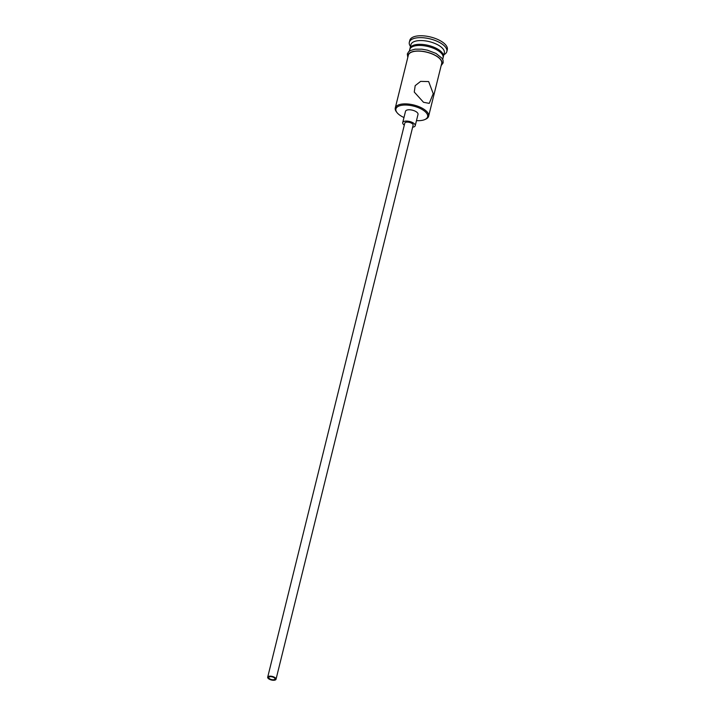 <?xml version="1.0" encoding="UTF-8"?>
<svg xmlns="http://www.w3.org/2000/svg" width="715" height="715" viewBox="0 0 715 715"><rect width="100%" height="100%" fill="white"/><g stroke="black" fill="none" stroke-linecap="round" stroke-linejoin="round"><path stroke-width="1.07" d="M416.479 120.629A16.32 6.971 -166.1 0 0 424.933 119.512A16.32 6.971 -166.1 0 0 421.385 109.082A16.32 6.971 -166.1 0 0 402.062 105.248A16.32 6.971 -166.1 0 0 397.013 112.604A16.32 6.971 -166.1 0 0 402.152 116.625A16.32 6.971 -166.1 0 0 403.975 117.528M397.013 112.604L396.423 111.835A17.178 7.338 13.9 0 1 395.279 107.974A17.178 7.338 13.9 0 1 405.289 103.872A17.178 7.338 13.9 0 1 422.073 108.135A17.178 7.338 13.9 0 1 428.625 116.232A17.178 7.338 13.9 0 1 425.818 119.11L424.933 119.512M269.957 678.964A3.218 1.376 -166.1 0 0 273.103 679.759A3.218 1.376 -166.1 0 0 274.98 678.991A3.218 1.376 -166.1 0 0 273.756 677.471A3.218 1.376 -166.1 0 0 270.601 676.676A3.218 1.376 -166.1 0 0 268.724 677.445A3.218 1.376 -166.1 0 0 269.957 678.964M274.381 677.221A4.299 1.832 -166.1 0 0 270.19 676.158A4.299 1.832 -166.1 0 0 267.687 677.185A4.299 1.832 -166.1 0 0 269.323 679.214A4.299 1.832 -166.1 0 0 273.523 680.278A4.299 1.832 -166.1 0 0 276.026 679.25A4.299 1.832 -166.1 0 0 274.381 677.221M276.026 679.25L413.136 125.197A4.299 1.832 -166.1 0 0 411.5 123.168A4.299 1.832 -166.1 0 0 407.3 122.104A4.299 1.832 -166.1 0 0 404.797 123.132L267.687 677.185M412.644 127.19A6.444 2.753 -166.1 0 0 415.218 125.715A6.444 2.753 -166.1 0 0 412.761 122.676A6.444 2.753 -166.1 0 0 406.469 121.076A6.444 2.753 -166.1 0 0 402.715 122.614A6.444 2.753 -166.1 0 0 404.306 125.125M415.218 125.715L418.016 114.409A6.444 2.753 -166.1 0 0 415.558 111.37A6.444 2.753 -166.1 0 0 409.266 109.77A6.444 2.753 -166.1 0 0 405.512 111.308L402.715 122.614M423.521 102.29L429.241 103.371L433.236 93.656L428.651 81.564L420.617 81.385L415.183 85.657L414.262 92.047L423.521 102.29M409.927 49.004A17.178 7.338 13.9 0 1 410.017 48.423A17.178 7.338 13.9 0 1 420.027 44.321A17.178 7.338 13.9 0 1 436.811 48.584A17.178 7.338 13.9 0 1 443.363 56.682A17.178 7.338 13.9 0 1 443.175 57.236M410.017 48.423L410.946 44.661A17.178 7.338 13.9 0 1 420.956 40.549A17.178 7.338 13.9 0 1 437.75 44.813A17.178 7.338 13.9 0 1 444.301 52.91L443.363 56.682M410.508 46.448A19.323 8.258 13.9 0 1 409.329 42.257A19.323 8.258 13.9 0 1 420.59 37.636A19.323 8.258 13.9 0 1 439.475 42.435A19.323 8.258 13.9 0 1 446.848 51.543A19.323 8.258 13.9 0 1 443.854 54.698M395.279 107.974L408.337 55.207A17.178 7.338 13.9 0 1 418.346 51.105A17.178 7.338 13.9 0 1 435.131 55.368A17.178 7.338 13.9 0 1 441.691 63.465L428.625 116.232M409.338 51.14L409.731 49.558A17.178 7.338 13.9 0 1 419.75 45.447A17.178 7.338 13.9 0 1 436.534 49.71A17.178 7.338 13.9 0 1 443.086 57.808L442.692 59.399M409.329 42.257L409.793 40.371A19.323 8.258 13.9 0 1 421.064 35.75A19.323 8.258 13.9 0 1 439.948 40.549A19.323 8.258 13.9 0 1 447.313 49.657L446.848 51.543M441.405 64.591A17.392 7.436 -166.1 0 0 435.265 55.314A17.392 7.436 -166.1 0 0 417.06 51.015A17.392 7.436 -166.1 0 0 408.059 56.342M441.146 65.646L443.175 62.813L443.023 60.194L442.013 58.264L436.007 53.428L427.436 50.175L421.868 49.174L415.093 49.174L410.419 50.488L408.649 51.721L407.318 53.965L407.791 57.388"/></g></svg>
